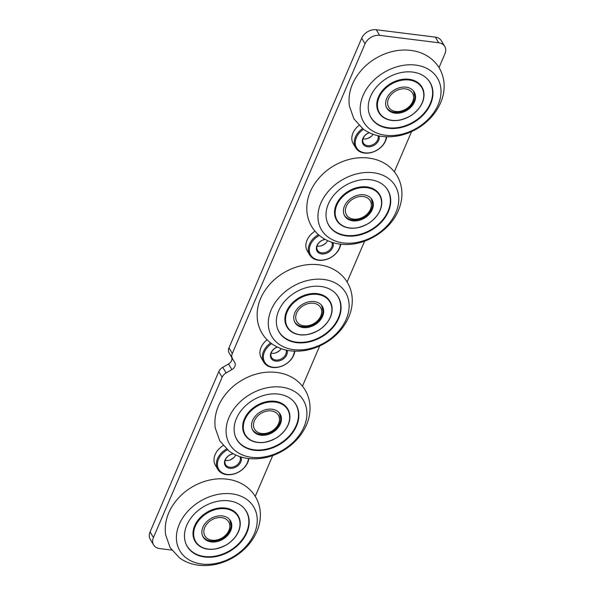 <?xml version="1.0" encoding="UTF-8"?>
<svg xmlns="http://www.w3.org/2000/svg" width="595" height="595" viewBox="0 0 595 595"><rect width="100%" height="100%" fill="white"/><g stroke="black" fill="none" stroke-linecap="round" stroke-linejoin="round"><path stroke-width="0.89" d="M435.324 37.128L438.679 42.751A11.922 8.97 -30.8 0 1 444.74 46.395L441.393 40.772A11.922 8.97 149.2 0 0 435.324 37.128L376.285 29.75A11.922 8.97 149.2 0 0 361.693 38.192L228.956 347.882A7.951 5.98 -30.8 0 0 229.023 352.731L234.832 362.705A5.965 4.485 -30.8 0 1 231.879 369.599L226.13 372.924A7.951 5.98 149.2 0 0 222.128 377.26L218.774 371.637L150.081 531.915A11.922 8.97 149.2 0 0 150.26 539.323L153.607 544.946A11.922 8.97 -30.8 0 1 153.428 537.538L222.128 377.26M232.37 358.354A7.951 5.98 149.2 0 1 232.31 353.504L365.04 43.814A11.922 8.97 -30.8 0 1 379.64 35.373L376.285 29.75M438.679 42.751L379.64 35.373M171.754 550.092L159.676 548.583A11.922 8.97 -30.8 0 1 153.607 544.946M255.24 496.349L272.733 455.547M302.468 386.17L319.693 345.963M347.123 281.971L364.616 241.168M394.351 171.784L411.584 131.584M439.006 67.592L444.919 53.803A11.922 8.97 -30.8 0 0 444.74 46.395M218.774 371.637A7.951 5.98 -30.8 0 1 222.775 367.301L228.532 363.976A5.965 4.485 149.2 0 0 231.485 357.082L229.023 352.731M366.989 138.68A12.621 9.498 149.2 0 0 371.949 135.727M321.047 245.869A12.621 9.498 149.2 0 0 326.008 242.916M275.106 353.058A12.621 9.498 149.2 0 0 280.067 350.105M229.164 460.247A12.621 9.498 149.2 0 0 234.125 457.295M225.208 460.411A8.218 6.181 149.2 0 0 235.724 454.997M239.919 456.648A8.218 6.181 -30.8 0 1 235.613 465.945A8.218 6.181 -30.8 0 1 225.617 464.71A8.218 6.181 -30.8 0 1 233.359 453.814M233.158 453.71A9.007 6.776 149.2 0 0 224.493 463.401A9.007 6.776 149.2 0 0 234.638 467.64A9.007 6.776 149.2 0 0 241.012 456.99M248.435 458.522A16.496 12.413 -30.8 0 1 226.234 474.282A16.496 12.413 -30.8 0 1 222.396 453.546A16.496 12.413 -30.8 0 1 227.439 449.813M226.531 449.032A17.292 13.008 149.2 0 0 221.623 452.736A17.292 13.008 149.2 0 0 217.822 469.351A17.292 13.008 149.2 0 0 235.181 473.613A17.292 13.008 149.2 0 0 248.851 458.574M217.822 469.351L215.412 465.305A17.292 13.008 -30.8 0 1 219.213 448.69A17.292 13.008 -30.8 0 1 223.132 445.566M271.149 353.222A8.218 6.181 149.2 0 0 281.19 348.663M286.113 350.091A8.218 6.181 -30.8 0 1 281.16 358.964A8.218 6.181 -30.8 0 1 271.558 357.521A8.218 6.181 -30.8 0 1 277.404 347.086M277.285 347.034A9.007 6.776 149.2 0 0 270.584 357.015A9.007 6.776 149.2 0 0 280.736 360.392A9.007 6.776 149.2 0 0 287.132 350.306M294.391 351.169A16.496 12.413 -30.8 0 1 272.265 367.115A16.496 12.413 -30.8 0 1 268.345 346.357A16.496 12.413 -30.8 0 1 271.625 343.672M270.673 342.965A17.292 13.008 149.2 0 0 267.564 345.546A17.292 13.008 149.2 0 0 263.764 362.162A17.292 13.008 149.2 0 0 281.234 366.386A17.292 13.008 149.2 0 0 294.815 351.184M263.764 362.162L261.354 358.116A17.292 13.008 -30.8 0 1 265.154 341.5A17.292 13.008 -30.8 0 1 267.081 339.79M317.09 246.033A8.218 6.181 149.2 0 0 327.607 240.618M331.802 242.269A8.218 6.181 -30.8 0 1 327.495 251.566A8.218 6.181 -30.8 0 1 317.499 250.331A8.218 6.181 -30.8 0 1 325.242 239.435M325.041 239.324A9.007 6.776 149.2 0 0 316.376 249.022A9.007 6.776 149.2 0 0 326.521 253.262A9.007 6.776 149.2 0 0 332.895 242.611M340.318 244.143A16.496 12.413 -30.8 0 1 318.124 259.903A16.496 12.413 -30.8 0 1 314.286 239.168A16.496 12.413 -30.8 0 1 319.322 235.434M318.414 234.653A17.292 13.008 149.2 0 0 313.505 238.357A17.292 13.008 149.2 0 0 309.705 254.972A17.292 13.008 149.2 0 0 327.064 259.234A17.292 13.008 149.2 0 0 340.734 244.188M309.705 254.972L307.295 250.926A17.292 13.008 -30.8 0 1 311.096 234.311A17.292 13.008 -30.8 0 1 315.015 231.187M363.032 138.843A8.218 6.181 149.2 0 0 373.072 134.284M377.996 135.705A8.218 6.181 -30.8 0 1 373.043 144.585A8.218 6.181 -30.8 0 1 363.441 143.135A8.218 6.181 -30.8 0 1 369.287 132.707M369.168 132.655A9.007 6.776 149.2 0 0 362.467 142.636A9.007 6.776 149.2 0 0 372.619 146.013A9.007 6.776 149.2 0 0 379.015 135.928M386.274 136.791A16.496 12.413 -30.8 0 1 364.147 152.729A16.496 12.413 -30.8 0 1 360.228 131.971A16.496 12.413 -30.8 0 1 363.508 129.293M362.556 128.587A17.292 13.008 149.2 0 0 359.447 131.168A17.292 13.008 149.2 0 0 355.654 147.783A17.292 13.008 149.2 0 0 373.117 152.008A17.292 13.008 149.2 0 0 386.698 136.805M355.654 147.783L353.237 143.737A17.292 13.008 -30.8 0 1 357.037 127.122A17.292 13.008 -30.8 0 1 358.964 125.404M205.855 539.241A15.901 11.959 -30.8 0 1 202.858 536.497M230.131 520.238A15.901 11.959 -30.8 0 1 231.113 524.18M223.713 538.735A15.901 11.959 -30.8 0 1 203.17 537.069A15.901 11.959 -30.8 0 1 210.704 518.654A15.901 11.959 -30.8 0 1 230.481 520.789A15.901 11.959 -30.8 0 1 223.713 538.735M181.401 520.037A42.937 32.301 149.2 0 0 217.688 563.056A42.937 32.301 149.2 0 0 251.395 503.705A42.937 32.301 149.2 0 0 181.401 520.037M188.459 521.815A34.376 25.868 149.2 0 0 187.299 546.53A34.376 25.868 149.2 0 0 230.072 551.149A34.376 25.868 149.2 0 0 246.36 511.328A34.376 25.868 149.2 0 0 218.134 501.198A34.376 25.868 149.2 0 0 188.459 521.815M195.056 541.316A25.042 18.839 -30.8 0 1 206.919 512.31A25.042 18.839 -30.8 0 1 238.074 515.672L238.201 515.887A25.042 18.839 -30.8 0 1 227.535 544.142A25.042 18.839 -30.8 0 1 195.182 541.524A25.042 18.839 -30.8 0 1 207.045 512.526A25.042 18.839 -30.8 0 1 238.201 515.887C242.738 525.995 239.197 535.44 227.58 544.232C213.56 551.87 202.761 550.97 195.182 541.524L195.056 541.316M244.121 508.294A34.287 25.793 -30.8 0 1 247.416 529.914A34.287 25.793 -30.8 0 1 231.901 549.304A34.287 25.793 -30.8 0 1 203.14 556.303A34.287 25.793 -30.8 0 1 185.692 543.123M202.575 535.872A15.797 11.885 149.2 0 0 202.59 535.894C208.057 545.935 229.306 540.937 231.113 525.883L229.73 519.718A15.797 11.885 149.2 0 0 229.715 519.695M297.738 324.863A15.901 11.959 -30.8 0 1 294.741 322.118M322.014 305.86A15.901 11.959 -30.8 0 1 322.996 309.802M315.595 324.349A15.901 11.959 -30.8 0 1 295.053 322.691A15.901 11.959 -30.8 0 1 302.587 304.276A15.901 11.959 -30.8 0 1 322.364 306.41A15.901 11.959 -30.8 0 1 315.595 324.349M273.284 305.659A42.937 32.301 149.2 0 0 309.571 348.67A42.937 32.301 149.2 0 0 343.278 289.319A42.937 32.301 149.2 0 0 273.284 305.659M280.342 307.429A34.376 25.868 149.2 0 0 279.181 332.151A34.376 25.868 149.2 0 0 321.954 336.77A34.376 25.868 149.2 0 0 338.243 296.95A34.376 25.868 149.2 0 0 310.017 286.82A34.376 25.868 149.2 0 0 280.342 307.429M286.946 326.938A25.042 18.839 -30.8 0 1 298.802 297.931A25.042 18.839 -30.8 0 1 329.957 301.293L330.084 301.509A25.042 18.839 -30.8 0 1 319.418 329.764A25.042 18.839 -30.8 0 1 287.073 327.146A25.042 18.839 -30.8 0 1 298.928 298.14A25.042 18.839 -30.8 0 1 330.084 301.509C334.621 311.616 331.08 321.062 319.463 329.853C305.443 337.491 294.644 336.591 287.073 327.146L286.946 326.938M336.004 293.908A34.287 25.793 -30.8 0 1 339.299 315.536A34.287 25.793 -30.8 0 1 323.784 334.925A34.287 25.793 -30.8 0 1 295.023 341.924A34.287 25.793 -30.8 0 1 277.575 328.738M294.458 321.493A15.797 11.885 149.2 0 0 294.473 321.516C299.94 331.556 321.188 326.551 322.996 311.497L321.612 305.339A15.797 11.885 149.2 0 0 321.597 305.317M389.621 110.477A15.901 11.959 -30.8 0 1 386.624 107.74M413.897 91.481A15.901 11.959 -30.8 0 1 414.886 95.423M407.478 109.971A15.901 11.959 -30.8 0 1 386.936 108.312A15.901 11.959 -30.8 0 1 394.47 89.897A15.901 11.959 -30.8 0 1 414.246 92.032A15.901 11.959 -30.8 0 1 407.478 109.971M365.166 91.28A42.937 32.301 149.2 0 0 401.454 134.292A42.937 32.301 149.2 0 0 435.161 74.94A42.937 32.301 149.2 0 0 365.166 91.28M372.232 93.051A34.376 25.868 149.2 0 0 371.064 117.773A34.376 25.868 149.2 0 0 413.837 122.392A34.376 25.868 149.2 0 0 430.126 82.571A34.376 25.868 149.2 0 0 401.9 72.434A34.376 25.868 149.2 0 0 372.232 93.051M378.829 112.552A25.042 18.839 -30.8 0 1 390.684 83.553A25.042 18.839 -30.8 0 1 421.84 86.915L421.967 87.123A25.042 18.839 -30.8 0 1 411.301 115.385A25.042 18.839 -30.8 0 1 378.955 112.767A25.042 18.839 -30.8 0 1 390.811 83.761A25.042 18.839 -30.8 0 1 421.967 87.123C426.503 97.23 422.963 106.683 411.346 115.467C397.326 123.113 386.527 122.206 378.955 112.767L378.829 112.552M427.887 79.529A34.287 25.793 -30.8 0 1 431.182 101.15A34.287 25.793 -30.8 0 1 415.667 120.547A34.287 25.793 -30.8 0 1 386.906 127.546A34.287 25.793 -30.8 0 1 369.458 114.359M386.341 107.115A15.797 11.885 149.2 0 0 386.356 107.137C391.822 117.17 413.071 112.172 414.879 97.119L413.495 90.961A15.797 11.885 149.2 0 0 413.48 90.931M255.508 432.513A15.901 11.959 -30.8 0 1 252.518 429.769M279.784 413.518A15.901 11.959 -30.8 0 1 280.773 417.452M273.365 432.007A15.901 11.959 -30.8 0 1 252.83 430.349A15.901 11.959 -30.8 0 1 260.357 411.933A15.901 11.959 -30.8 0 1 280.141 414.068A15.901 11.959 -30.8 0 1 273.365 432.007M231.061 413.317A42.937 32.301 149.2 0 0 267.348 456.328A42.937 32.301 149.2 0 0 301.048 396.977A42.937 32.301 149.2 0 0 231.061 413.317M238.119 415.087A34.376 25.868 149.2 0 0 236.959 439.809A34.376 25.868 149.2 0 0 279.732 444.42A34.376 25.868 149.2 0 0 296.012 404.607A34.376 25.868 149.2 0 0 267.787 394.47A34.376 25.868 149.2 0 0 238.119 415.087M244.716 434.588A25.042 18.839 -30.8 0 1 256.579 405.589A25.042 18.839 -30.8 0 1 287.735 408.951L287.861 409.159A25.042 18.839 -30.8 0 1 277.188 437.414A25.042 18.839 -30.8 0 1 244.843 434.804A25.042 18.839 -30.8 0 1 256.705 405.797A25.042 18.839 -30.8 0 1 287.861 409.159C292.398 419.267 288.858 428.712 277.233 437.504C263.221 445.142 252.421 444.242 244.843 434.804L244.716 434.588M293.781 401.565A34.287 25.793 -30.8 0 1 297.076 423.186A34.287 25.793 -30.8 0 1 281.561 442.576A34.287 25.793 -30.8 0 1 252.801 449.582A34.287 25.793 -30.8 0 1 235.345 436.395M252.228 429.144A15.797 11.885 149.2 0 0 252.243 429.173C257.717 439.207 278.966 434.209 280.773 419.155L279.382 412.989A15.797 11.885 149.2 0 0 279.375 412.967M347.391 218.134A15.901 11.959 -30.8 0 1 344.401 215.39M371.667 199.139A15.901 11.959 -30.8 0 1 372.656 203.074M365.248 217.629A15.901 11.959 -30.8 0 1 344.713 215.963A15.901 11.959 -30.8 0 1 352.247 197.547A15.901 11.959 -30.8 0 1 372.024 199.682A15.901 11.959 -30.8 0 1 365.248 217.629M322.944 198.931A42.937 32.301 149.2 0 0 359.231 241.949A42.937 32.301 149.2 0 0 392.931 182.598A42.937 32.301 149.2 0 0 322.944 198.931M330.002 200.708A34.376 25.868 149.2 0 0 328.842 225.423A34.376 25.868 149.2 0 0 371.615 230.042A34.376 25.868 149.2 0 0 387.895 190.221A34.376 25.868 149.2 0 0 359.67 180.092A34.376 25.868 149.2 0 0 330.002 200.708M336.599 220.209A25.042 18.839 -30.8 0 1 348.462 191.203A25.042 18.839 -30.8 0 1 379.617 194.565L379.744 194.781A25.042 18.839 -30.8 0 1 369.071 223.036A25.042 18.839 -30.8 0 1 336.725 220.418A25.042 18.839 -30.8 0 1 348.588 191.419A25.042 18.839 -30.8 0 1 379.744 194.781C384.281 204.888 380.74 214.334 369.116 223.125C355.103 230.763 344.304 229.863 336.725 220.418L336.599 220.209M385.664 187.187A34.287 25.793 -30.8 0 1 388.959 208.808A34.287 25.793 -30.8 0 1 373.444 228.197A34.287 25.793 -30.8 0 1 344.683 235.196A34.287 25.793 -30.8 0 1 327.228 222.017M344.111 214.765A15.797 11.885 149.2 0 0 344.126 214.788C349.6 224.828 370.849 219.83 372.656 204.777L371.265 198.611A15.797 11.885 149.2 0 0 371.258 198.589M361.693 38.192L365.04 43.814M153.428 537.538L150.081 531.915M222.775 367.301L226.13 372.924M232.31 353.504L228.956 347.882M231.485 357.082L234.832 362.705M228.532 363.976L231.879 369.599M227.491 544.12A24.64 18.542 -30.8 0 1 193.658 533.016A24.64 18.542 -30.8 0 1 229.335 509.655A24.64 18.542 -30.8 0 1 227.491 544.12M229.804 526.858A13.811 10.39 149.2 0 0 211.069 520.275A13.811 10.39 149.2 0 0 209.611 539.665A13.811 10.39 149.2 0 0 229.804 526.858M319.381 329.742A24.64 18.542 -30.8 0 1 285.541 318.637A24.64 18.542 -30.8 0 1 321.218 295.269A24.64 18.542 -30.8 0 1 319.381 329.742M321.687 312.472A13.811 10.39 149.2 0 0 302.952 305.889A13.811 10.39 149.2 0 0 301.494 325.287A13.811 10.39 149.2 0 0 321.687 312.472M411.264 115.363A24.64 18.542 -30.8 0 1 377.423 104.259A24.64 18.542 -30.8 0 1 413.101 80.89A24.64 18.542 -30.8 0 1 411.264 115.363M413.57 98.093A13.811 10.39 149.2 0 0 394.842 91.511A13.811 10.39 149.2 0 0 393.377 110.908A13.811 10.39 149.2 0 0 413.57 98.093M277.151 437.399A24.64 18.542 -30.8 0 1 243.31 426.295A24.64 18.542 -30.8 0 1 278.995 402.927A24.64 18.542 -30.8 0 1 277.151 437.399M279.457 420.13A13.811 10.39 149.2 0 0 260.729 413.547A13.811 10.39 149.2 0 0 259.264 432.937A13.811 10.39 149.2 0 0 279.457 420.13M369.034 223.021A24.64 18.542 -30.8 0 1 335.193 211.909A24.64 18.542 -30.8 0 1 370.878 188.548A24.64 18.542 -30.8 0 1 369.034 223.021M371.339 205.751A13.811 10.39 149.2 0 0 352.612 199.169A13.811 10.39 149.2 0 0 351.147 218.558A13.811 10.39 149.2 0 0 371.339 205.751M171.196 507.907C177.95 496.468 187.745 488.108 200.567 482.843C211.069 478.7 221.444 477.74 231.678 479.972C237.085 481.221 241.957 483.438 246.285 486.621C253.998 492.481 258.58 500.209 260.037 509.789C260.93 516.579 260.082 523.31 257.494 529.989C252.89 541.324 244.984 550.397 233.79 557.203C222.567 563.807 210.898 566.492 198.782 565.25C191.53 564.387 185.082 561.911 179.422 557.827L170.148 547.653L165.596 534.704C164.428 525.474 166.295 516.542 171.196 507.907M263.079 293.528C269.833 282.082 279.628 273.73 292.45 268.464C302.952 264.314 313.327 263.362 323.568 265.593C328.968 266.843 333.84 269.059 338.168 272.242C345.881 278.103 350.47 285.823 351.92 295.41C352.813 302.193 351.965 308.931 349.377 315.61C344.773 326.945 336.867 336.019 325.673 342.824C314.45 349.429 302.781 352.114 290.665 350.872C283.413 350.009 276.965 347.532 271.305 343.441C263.578 337.603 258.966 329.898 257.479 320.326C256.311 311.096 258.178 302.163 263.079 293.528M354.962 79.15C361.715 67.704 371.511 59.351 384.333 54.086C394.835 49.935 405.21 48.976 415.451 51.207C420.858 52.464 425.722 54.681 430.051 57.856C437.764 63.725 442.353 71.445 443.803 81.024C444.696 87.815 443.848 94.553 441.259 101.232C436.656 112.567 428.757 121.64 417.556 128.446C406.333 135.05 394.663 137.735 382.548 136.493C375.296 135.63 368.848 133.154 363.195 129.063L353.913 118.888L349.362 105.947C348.194 96.717 350.061 87.785 354.962 79.15M220.849 401.179C227.61 389.74 237.398 381.388 250.22 376.114C260.729 371.972 271.097 371.012 281.338 373.243C286.745 374.5 291.617 376.717 295.946 379.893C303.658 385.761 308.24 393.481 309.69 403.06C310.583 409.851 309.735 416.582 307.154 423.261C302.543 434.603 294.644 443.677 283.451 450.474C272.227 457.086 260.558 459.764 248.442 458.522C241.191 457.659 234.735 455.19 229.082 451.099L219.808 440.925L215.249 427.976C214.088 418.746 215.955 409.814 220.849 401.179M312.739 186.8C319.493 175.361 329.28 167.002 342.103 161.736C352.612 157.593 362.98 156.634 373.221 158.865C378.628 160.114 383.5 162.331 387.828 165.514C395.541 171.375 400.123 179.102 401.58 188.682C402.465 195.472 401.618 202.203 399.037 208.882C390.789 231.128 363.627 247.304 340.325 244.143C333.074 243.281 326.618 240.804 320.965 236.721C313.23 230.882 308.619 223.177 307.132 213.598C305.971 204.368 307.838 195.435 312.739 186.8"/></g></svg>
